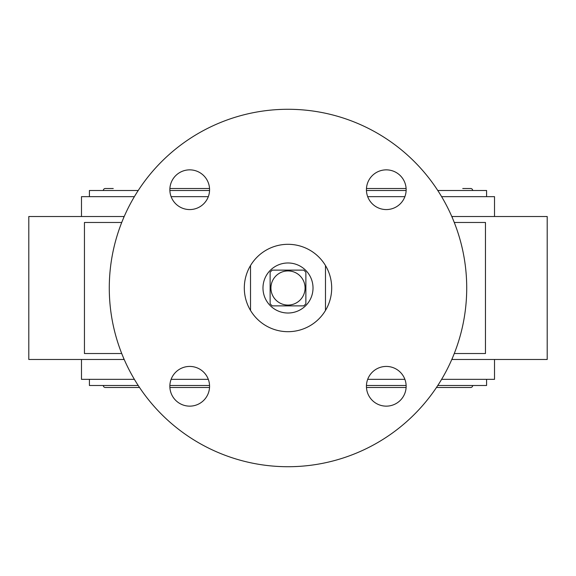 <?xml version="1.0" encoding="UTF-8"?>
<svg xmlns="http://www.w3.org/2000/svg" width="576" height="576" viewBox="0 0 576 576"><rect width="100%" height="100%" fill="white"/><g stroke="black" fill="none" stroke-linecap="round" stroke-linejoin="round"><path stroke-width="0.86" d="M472.673 190.498A1.987 1.987 0 0 0 470.686 188.518L462.744 188.518M103.327 190.498A1.987 1.987 0 0 1 105.314 188.518L113.256 188.518M138.218 190.498L89.424 190.498L89.424 196.654M437.782 190.498L486.576 190.498L486.576 196.654M406.13 190.498L366.444 190.498M209.556 190.498L169.87 190.498M89.424 379.346L89.424 385.502L138.218 385.502M486.576 379.346L486.576 385.502L437.782 385.502M406.13 385.502L366.444 385.502M209.556 385.502L169.87 385.502M436.464 387.482L470.686 387.482A1.987 1.987 0 0 0 472.673 385.502M139.536 387.482L105.314 387.482A1.987 1.987 0 0 1 103.327 385.502M296.294 270.13L272.239 270.13A23.832 23.832 0 0 0 270.13 272.239L270.13 303.761A23.832 23.832 0 0 0 272.239 305.87L303.761 305.87A23.832 23.832 0 0 0 305.87 303.761L305.87 272.239A23.832 23.832 0 0 0 303.761 270.13L272.239 270.13M305.87 296.323L305.87 272.239M279.677 305.87L283.702 305.87M283.745 305.87L303.761 305.87M288 305.078A17.078 17.078 0 0 0 305.078 288A17.078 17.078 0 0 0 288 270.922A17.078 17.078 0 0 0 270.922 288A17.078 17.078 0 0 0 288 305.078M270.13 279.713L270.13 303.761M288 262.98A25.02 25.02 0 0 0 262.98 288A25.02 25.02 0 0 0 288 313.02A25.02 25.02 0 0 0 313.02 288A25.02 25.02 0 0 0 288 262.98M494.518 359.489L494.518 379.346L441.612 379.346M404.892 379.346L367.682 379.346M208.318 379.346L171.108 379.346M134.388 379.346L81.482 379.346L81.482 359.489M494.518 216.511L494.518 196.654L441.612 196.654M404.892 196.654L367.682 196.654M208.318 196.654L171.108 196.654M134.388 196.654L81.482 196.654L81.482 216.511M451.8 359.489L547.2 359.489L547.2 216.511L451.8 216.511M288 331.69A43.69 43.69 0 0 1 244.31 288A43.69 43.69 0 0 1 288 244.31A43.69 43.69 0 0 1 331.69 288A43.69 43.69 0 0 1 288 331.69M386.287 169.855A19.858 19.858 0 0 0 366.43 189.713A19.858 19.858 0 0 0 386.287 209.57A19.858 19.858 0 0 0 406.145 189.713A19.858 19.858 0 0 0 386.287 169.855M386.287 366.43A19.858 19.858 0 0 0 366.43 386.287A19.858 19.858 0 0 0 386.287 406.145A19.858 19.858 0 0 0 406.145 386.287A19.858 19.858 0 0 0 386.287 366.43M189.713 366.43A19.858 19.858 0 0 0 169.855 386.287A19.858 19.858 0 0 0 189.713 406.145A19.858 19.858 0 0 0 209.57 386.287A19.858 19.858 0 0 0 189.713 366.43M189.713 169.855A19.858 19.858 0 0 0 169.855 189.713A19.858 19.858 0 0 0 189.713 209.57A19.858 19.858 0 0 0 209.57 189.713A19.858 19.858 0 0 0 189.713 169.855M288 466.718A178.718 178.718 0 0 1 109.282 288A178.718 178.718 0 0 1 288 109.282A178.718 178.718 0 0 1 466.718 288A178.718 178.718 0 0 1 288 466.718M121.73 222.473L84.449 222.473L84.449 353.527L121.73 353.527M124.2 359.489L28.8 359.489L28.8 216.511L124.2 216.511M454.27 222.473L485.46 222.473L485.46 353.527L454.27 353.527M325.476 265.558L325.476 310.442M250.524 310.442L250.524 265.558M452.282 217.642L452.282 216.511M123.718 359.489L123.718 358.358M123.718 217.642L123.718 216.511M452.282 359.489L452.282 358.358M406.109 188.518L366.466 188.518L406.109 188.518M209.534 188.518L169.891 188.518L209.534 188.518M169.891 387.482L209.534 387.482M366.466 387.482L406.109 387.482"/></g></svg>
